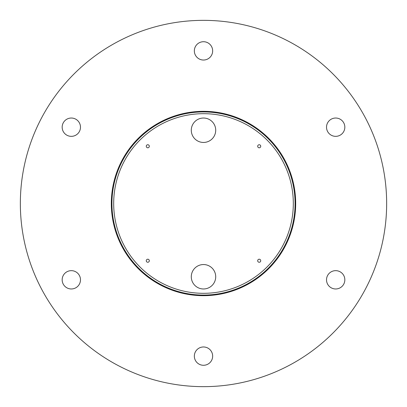 <?xml version="1.0" encoding="UTF-8"?>
<svg xmlns="http://www.w3.org/2000/svg" width="407" height="407" viewBox="0 0 407 407"><rect width="100%" height="100%" fill="white"/><g stroke="black" fill="none" stroke-linecap="round" stroke-linejoin="round"><path stroke-width="0.61" d="M147.792 259.208A1.526 1.526 0 0 0 146.266 260.734A1.526 1.526 0 0 0 147.792 262.261A1.526 1.526 0 0 0 149.318 260.734A1.526 1.526 0 0 0 147.792 259.208M259.208 259.208A1.526 1.526 0 0 0 257.682 260.734A1.526 1.526 0 0 0 259.208 262.261A1.526 1.526 0 0 0 260.734 260.734A1.526 1.526 0 0 0 259.208 259.208M259.208 144.739A1.526 1.526 0 0 0 257.682 146.266A1.526 1.526 0 0 0 259.208 147.792A1.526 1.526 0 0 0 260.734 146.266A1.526 1.526 0 0 0 259.208 144.739M147.792 144.739A1.526 1.526 0 0 0 146.266 146.266A1.526 1.526 0 0 0 147.792 147.792A1.526 1.526 0 0 0 149.318 146.266A1.526 1.526 0 0 0 147.792 144.739M203.5 142.45A12.21 12.21 0 0 1 191.29 130.24A12.21 12.21 0 0 1 203.5 118.03A12.21 12.21 0 0 1 215.71 130.24A12.21 12.21 0 0 1 203.5 142.45M203.5 288.97A12.21 12.21 0 0 1 191.29 276.76A12.21 12.21 0 0 1 203.5 264.55A12.21 12.21 0 0 1 215.71 276.76A12.21 12.21 0 0 1 203.5 288.97M71.322 118.03A9.158 9.158 0 0 0 62.164 127.188A9.158 9.158 0 0 0 71.322 136.345A9.158 9.158 0 0 0 80.479 127.188A9.158 9.158 0 0 0 71.322 118.03M71.322 270.655A9.158 9.158 0 0 0 62.164 279.812A9.158 9.158 0 0 0 71.322 288.97A9.158 9.158 0 0 0 80.479 279.812A9.158 9.158 0 0 0 71.322 270.655M203.5 346.968A9.158 9.158 0 0 0 194.343 356.125A9.158 9.158 0 0 0 203.5 365.283A9.158 9.158 0 0 0 212.658 356.125A9.158 9.158 0 0 0 203.5 346.968M335.678 270.655A9.158 9.158 0 0 0 326.521 279.812A9.158 9.158 0 0 0 335.678 288.97A9.158 9.158 0 0 0 344.836 279.812A9.158 9.158 0 0 0 335.678 270.655M335.678 118.03A9.158 9.158 0 0 0 326.521 127.188A9.158 9.158 0 0 0 335.678 136.345A9.158 9.158 0 0 0 344.836 127.188A9.158 9.158 0 0 0 335.678 118.03M203.5 41.718A9.158 9.158 0 0 0 194.343 50.875A9.158 9.158 0 0 0 203.5 60.033A9.158 9.158 0 0 0 212.658 50.875A9.158 9.158 0 0 0 203.5 41.718M203.5 293.315A89.815 89.815 0 0 0 293.315 203.5A89.815 89.815 0 0 0 203.5 113.685A89.815 89.815 0 0 0 113.685 203.5A89.815 89.815 0 0 0 203.5 293.315M203.5 111.925A91.575 91.575 0 0 1 295.075 203.5A91.575 91.575 0 0 1 203.5 295.075A91.575 91.575 0 0 1 111.925 203.5A91.575 91.575 0 0 1 203.5 111.925M203.5 386.65A183.15 183.15 0 0 0 386.65 203.5A183.15 183.15 0 0 0 203.5 20.35A183.15 183.15 0 0 0 20.35 203.5A183.15 183.15 0 0 0 203.5 386.65M203.5 295.686A92.186 92.186 0 0 1 111.315 203.5A92.186 92.186 0 0 1 203.5 111.315A92.186 92.186 0 0 1 295.686 203.5A92.186 92.186 0 0 1 203.5 295.686"/></g></svg>

